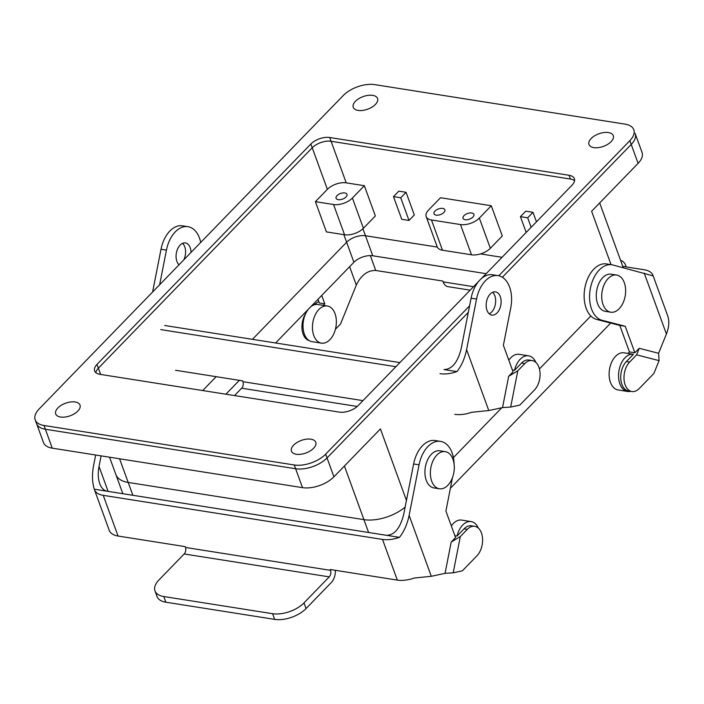 <?xml version="1.0" encoding="UTF-8"?>
<svg xmlns="http://www.w3.org/2000/svg" width="704" height="704" viewBox="0 0 704 704"><rect width="100%" height="100%" fill="white"/><g stroke="black" fill="none" stroke-linecap="round" stroke-linejoin="round"><path stroke-width="1.06" d="M101.103 455.866L99.026 466.435C97.803 472.991 98.05 478.755 99.774 483.727C101.438 488.127 103.928 490.635 107.237 491.251L399.45 537.363C404.087 531.502 407.308 524.172 409.121 515.372L431.297 576.303L414.251 578.037A23.505 12.179 160 0 1 397.32 580.105L330.22 569.51L330.528 570.346A4.699 2.939 -81 0 1 329.243 576.866L184.175 553.969L158.937 579.982A23.505 12.179 160 0 0 154.977 590.885A23.505 12.179 160 0 0 163.786 596.534L272.589 613.703A23.505 12.179 -20 0 0 304.005 602.87L329.243 576.866M386.496 535.322C394.469 535.154 400.189 528.22 403.674 514.51L413.618 463.962L419.056 464.816L409.121 515.372M330.528 570.346L185.451 547.457A4.699 2.939 -81 0 1 184.175 553.969M185.451 547.457L185.152 546.621L118.052 536.034A23.505 12.179 -20 0 1 109.252 530.385L94.442 489.702A23.505 12.179 160 0 1 94.283 489.201C92.162 482.284 91.925 474.408 93.588 465.582L95.665 455.004M94.442 489.702A23.505 12.179 160 0 0 103.25 495.352L382.51 539.422A23.505 12.179 -20 0 0 399.45 537.363M335.315 570.319A11.757 7.339 -81 0 1 331.311 582.534L306.073 608.546A23.505 12.179 160 0 1 274.657 619.37L165.854 602.202L163.786 596.534M107.237 491.251L94.283 489.201M454.098 464.191A28.204 17.618 99 0 0 440.554 441.373L435.116 440.519A28.204 17.618 99 0 0 413.618 463.962M154.977 590.885L157.045 596.552A23.505 12.179 -20 0 0 165.854 602.202M431.297 576.303L445.051 573.346L453.191 572.818L462.343 570.847L476.951 555.79A16.456 10.278 99 0 0 482.539 538.296A16.456 10.278 99 0 0 474.698 526.31A16.456 10.278 99 0 0 467.324 529.338L460.319 536.554L453.191 572.818M451.317 525.941A18.806 11.748 -81 0 1 461.683 520.098L471.117 521.585A18.806 11.748 -81 0 1 478.394 528.167M452.496 477.585L445.914 511.078L455.558 537.583L451.202 542.08L445.051 573.346M440.554 441.373A28.204 17.618 99 0 0 419.056 464.816M454.881 535.726L457.028 536.07A18.806 11.748 -81 0 1 471.117 521.585M457.028 536.07L464.059 528.827A16.456 10.278 -81 0 1 471.442 525.8L474.698 526.31M451.202 542.08L460.319 536.554M335.403 329.278L340.525 324.007L356.312 285.076C361.161 275.123 367.646 270.257 375.742 270.468L442.842 281.054L443.142 281.89A11.757 7.339 99 0 0 447.955 286.651L470.158 290.162M644.222 273.082L666.406 334.013L658.583 353.285L639.241 348.295L634.876 352.783L625.231 326.278L602.078 320.294A28.204 17.618 -81 0 1 590.251 289.062A28.204 17.618 -81 0 1 611.908 264.783A28.204 17.618 -81 0 1 612.946 265.003L653.154 275.906A23.505 12.179 160 0 0 652.995 275.405A23.505 12.179 160 0 0 644.186 269.755L622.767 266.376M666.406 334.013C668.932 327.58 669.451 321.772 667.955 316.58A23.505 12.179 -20 0 0 667.797 316.078L652.995 275.405M658.583 353.285L659.076 360.633L653.884 373.454L639.267 388.511A16.456 10.278 -81 0 1 631.893 391.538A16.456 10.278 -81 0 1 624.052 379.553A16.456 10.278 -81 0 1 629.64 362.058L636.645 354.842L639.241 348.295M659.076 360.633L636.645 354.842M629.64 362.058L626.375 361.548L633.406 354.297L627.968 353.443L629.438 351.921L619.793 325.415L596.64 319.44A28.204 17.618 -81 0 1 584.813 288.209A28.204 17.618 -81 0 1 606.47 263.93L611.908 264.783M625.231 326.278L619.793 325.415M634.876 352.783L629.438 351.921M626.375 361.548A16.456 10.278 99 0 0 620.787 379.042A16.456 10.278 99 0 0 628.628 391.028L631.893 391.538M633.406 354.297A18.806 11.748 99 0 0 618.895 371.07A18.806 11.748 99 0 0 627.572 391.459A18.806 11.748 99 0 0 630.555 391.327M627.968 353.443L624.008 352.818A18.806 11.748 99 0 0 623.973 352.81A18.806 11.748 99 0 0 609.47 369.582A18.806 11.748 99 0 0 618.147 389.972L627.572 391.459M327.334 306.002A18.806 11.748 99 0 0 327.307 305.994A18.806 11.748 99 0 0 312.796 322.766A18.806 11.748 99 0 0 321.473 343.147A18.806 11.748 99 0 0 333.775 333.863A18.806 11.748 99 0 0 335.025 313.623A18.806 11.748 99 0 0 327.334 306.002L323.347 305.369A18.806 11.748 -81 0 0 323.312 305.369L324.79 303.846L321.728 295.442M324.79 303.846L319.343 302.993L317.997 299.288M323.312 305.369L317.874 304.506A18.806 11.748 99 0 0 310.561 306.953M308.44 309.135A18.806 11.748 99 0 0 303.169 328.856A18.806 11.748 99 0 0 312.039 341.66L321.473 343.147M309.17 340.578A16.456 10.278 -81 0 1 302.122 329.947A16.456 10.278 -81 0 1 305.65 313.667M313.544 305.096L318.798 301.47M620.523 260.216A23.505 12.179 160 0 1 625.425 264.81A23.505 12.179 160 0 1 625.812 266.851M631.224 144.452L502.357 277.253L631.224 144.452A23.505 12.17 -20 0 0 635.175 133.549A23.505 12.179 160 0 1 631.224 144.452L502.357 277.253L631.224 144.452A23.505 12.17 -20 0 0 635.175 133.549A23.505 12.179 160 0 1 631.224 144.452L638.106 163.346A23.505 12.179 -20 0 0 642.057 152.442A23.505 12.179 -20 0 1 638.106 163.346L629.842 140.668A23.505 12.17 -20 0 0 633.802 129.774A23.505 12.17 -20 0 0 624.994 124.124L374.748 84.63A23.505 12.17 -20 0 0 343.332 95.454L39.151 408.936A23.505 12.17 -20 0 0 35.2 419.83A23.505 12.17 -20 0 0 44.009 425.48L294.254 464.974A23.505 12.17 -20 0 0 325.662 454.15L469.594 305.818L325.662 454.15L327.043 457.926L468.318 312.33L327.043 457.926A23.505 12.179 -20 0 1 295.627 468.75L45.382 429.264A23.505 12.179 160 0 1 36.573 423.614A23.505 12.179 160 0 1 36.494 423.386A23.505 12.179 160 0 0 36.573 423.614A23.505 12.17 -20 0 0 45.382 429.255L295.627 468.75A23.505 12.17 -20 0 0 327.043 457.926A23.505 12.179 -20 0 1 295.627 468.75L45.382 429.264A23.505 12.179 160 0 1 36.573 423.614A23.505 12.17 -20 0 0 45.382 429.255L295.627 468.75A23.505 12.17 -20 0 0 327.043 457.926L333.925 476.819A23.505 12.179 160 0 1 302.5 487.643L52.254 448.158L45.382 429.264L44.009 425.48L294.254 464.974A23.505 12.17 -20 0 0 325.662 454.15L333.925 476.819A23.505 12.179 160 0 1 302.5 487.643L52.254 448.158L44.009 425.48A23.505 12.17 -20 0 1 35.2 419.83A23.505 12.17 -20 0 1 39.151 408.936L343.332 95.454A23.505 12.17 -20 0 1 374.748 84.63L624.994 124.124A23.505 12.17 -20 0 1 633.802 129.774A23.505 12.17 -20 0 1 629.842 140.668L631.224 144.452M635.096 133.32A23.505 12.179 160 0 1 635.184 133.549L642.057 152.442L635.175 133.549A23.505 12.179 160 0 0 635.096 133.32M339.284 412.104A14.106 7.313 -20 0 0 358.142 405.601L478.553 281.512L358.142 405.601A14.106 7.313 -20 0 1 339.284 412.104L99.915 374.326L339.284 412.104M97.002 364.39A14.106 7.313 -20 0 0 94.626 370.938A14.106 7.313 -20 0 0 99.915 374.326A14.106 7.313 -20 0 1 94.626 370.938A14.106 7.313 -20 0 1 97.002 364.39L98.375 368.174A14.106 7.313 -20 0 0 95.832 372.636A14.106 7.304 160 0 1 98.384 368.174L312.242 147.778L98.375 368.174A14.106 7.313 -20 0 0 95.832 372.636A14.106 7.304 160 0 1 98.384 368.174L312.242 147.778L98.375 368.174L100.663 374.44L97.002 364.39L310.86 144.003L97.002 364.39M329.718 137.5A14.106 7.313 -20 0 0 310.86 144.003L312.233 147.778A14.106 7.313 -20 0 1 331.091 141.284A14.106 7.304 -20 0 0 312.242 147.778A14.106 7.313 -20 0 1 331.091 141.284A14.106 7.304 -20 0 0 312.242 147.778L327.369 189.35A14.106 7.304 160 0 1 346.218 182.846L364.355 185.715L375.355 215.943L363.405 228.263A14.106 7.304 160 0 1 344.546 234.758L326.418 231.898L315.41 201.67L327.369 189.35A14.106 7.304 160 0 1 346.218 182.846L364.355 185.715L352.396 198.035A14.106 7.304 160 0 1 333.546 204.53L315.41 201.67L326.418 231.898L344.546 234.758A14.106 7.304 160 0 0 363.405 228.263L375.355 215.943L364.355 185.715L352.396 198.035A14.106 7.304 160 0 1 333.546 204.53L315.41 201.67L327.369 189.35L310.86 144.003A14.106 7.313 -20 0 1 329.718 137.5L331.091 141.284L570.46 179.054A14.106 7.304 160 0 1 574.543 180.743A14.106 7.313 -20 0 0 570.46 179.054L331.091 141.284L346.218 182.846L329.718 137.5L569.087 175.278L329.718 137.5M572 185.214A14.106 7.313 -20 0 0 574.367 178.666A14.106 7.313 -20 0 0 569.087 175.278L570.46 179.054A14.106 7.304 160 0 1 574.543 180.743A14.106 7.313 -20 0 0 570.46 179.054L569.087 175.278A14.106 7.313 -20 0 1 574.367 178.666A14.106 7.313 -20 0 1 572 185.214L481.413 278.564L572 185.214M296.296 454.247A12.927 6.697 160 0 1 291.456 451.141A12.927 6.697 160 0 1 301.312 440.422A12.927 6.697 160 0 1 315.753 442.297A12.927 6.697 160 0 1 310.191 450.947A12.927 6.697 160 0 1 296.296 454.247A12.927 6.697 160 0 1 291.456 451.141A12.927 6.697 160 0 1 301.312 440.422A12.927 6.697 160 0 1 315.753 442.297A12.927 6.697 160 0 1 310.191 450.947A12.927 6.697 160 0 1 296.296 454.247M593.833 147.611A12.927 6.697 160 0 1 588.993 144.505A12.927 6.697 160 0 1 594.546 135.854A12.927 6.697 160 0 1 608.45 132.554A12.927 6.697 160 0 1 613.29 135.661A12.927 6.697 160 0 1 607.737 144.311A12.927 6.697 160 0 1 593.833 147.611A12.927 6.697 160 0 1 588.993 144.505A12.927 6.697 160 0 1 594.546 135.854A12.927 6.697 160 0 1 608.45 132.554A12.927 6.697 160 0 1 613.29 135.661A12.927 6.697 160 0 1 607.737 144.311A12.927 6.697 160 0 1 593.833 147.611M498.766 275.757L629.842 140.668L498.766 275.757M358.09 110.414A12.927 6.697 160 0 1 353.25 107.307A12.927 6.697 160 0 1 358.802 98.657A12.927 6.697 160 0 1 372.706 95.357A12.927 6.697 160 0 1 377.546 98.463A12.927 6.697 160 0 1 371.994 107.114A12.927 6.697 160 0 1 358.09 110.414A12.927 6.697 160 0 1 353.25 107.307A12.927 6.697 160 0 1 358.802 98.657A12.927 6.697 160 0 1 372.706 95.357A12.927 6.697 160 0 1 377.546 98.463A12.927 6.697 160 0 1 371.994 107.114A12.927 6.697 160 0 1 358.09 110.414M60.553 417.041A12.927 6.697 160 0 1 55.713 413.934A12.927 6.697 160 0 1 65.569 403.225A12.927 6.697 160 0 1 80.01 405.09A12.927 6.697 160 0 1 74.448 413.741A12.927 6.697 160 0 1 60.553 417.041A12.927 6.697 160 0 1 55.713 413.934A12.927 6.697 160 0 1 65.569 403.225A12.927 6.697 160 0 1 80.01 405.09A12.927 6.697 160 0 1 74.448 413.741A12.927 6.697 160 0 1 60.553 417.041M591.615 211.253L638.106 163.346L591.615 211.253L611.046 264.651L591.615 211.253M380.415 428.912L333.925 476.819L380.415 428.912L406.446 500.438L380.415 428.912M590.832 315.982L539.44 368.94L590.832 315.982M501.785 407.748L453.411 457.6L501.785 407.748M597.608 303.714A18.806 11.748 -81 0 1 598.858 283.474A18.806 11.748 -81 0 1 611.169 274.19L616.607 275.044A18.806 11.748 -81 0 1 625.275 295.451A18.806 11.748 -81 0 1 610.746 312.198A18.806 11.748 -81 0 1 603.055 304.577A18.806 11.748 -81 0 1 604.305 284.328A18.806 11.748 -81 0 1 616.607 275.044A18.806 11.748 -81 0 1 625.275 295.451A18.806 11.748 -81 0 1 610.746 312.198A18.806 11.748 -81 0 1 603.055 304.577A18.806 11.748 -81 0 1 604.305 284.328A18.806 11.748 -81 0 1 616.607 275.044L611.169 274.19A18.806 11.748 -81 0 0 598.858 283.474A18.806 11.748 -81 0 0 597.608 303.714A18.806 11.748 -81 0 0 605.308 311.335A18.806 11.748 -81 0 1 597.608 303.714M363.933 519.64A32.912 17.046 -20 0 0 405.143 507.065A32.912 17.046 -20 0 1 363.933 519.64L344.414 466.004L363.933 519.64L128.19 482.442A32.912 17.046 160 0 1 115.861 474.531A32.912 17.046 160 0 0 128.19 482.442L363.933 519.64L368.614 532.497L363.942 519.649M440.519 197.727L491.286 205.744L502.295 235.972L490.336 248.292A14.106 7.304 160 0 1 471.486 254.795L442.473 250.21A14.106 7.304 -20 0 1 437.193 246.822A14.106 7.304 -20 0 0 442.473 250.21L471.486 254.795A14.106 7.304 160 0 0 490.336 248.292L502.295 235.972L491.286 205.744L479.336 218.064A14.106 7.304 160 0 1 460.486 224.558L431.473 219.982L442.473 250.21L431.473 219.982A14.106 7.304 -20 0 1 426.184 216.594A14.106 7.304 -20 0 0 431.473 219.982L460.486 224.558L471.486 254.795L460.486 224.558A14.106 7.304 160 0 0 479.336 218.064L490.336 248.292L479.336 218.064L491.286 205.744L440.519 197.727L428.56 210.047A14.106 7.304 -20 0 0 426.184 216.594A14.106 7.304 -20 0 1 428.56 210.047L440.519 197.727M502.04 257.303L480.55 253.915L502.04 257.303M437.298 247.086L365.473 235.752A14.106 7.304 -20 0 0 346.623 242.246L343.86 234.652L346.623 242.246L252.428 339.328L346.623 242.246A14.106 7.304 -20 0 1 365.473 235.752L362.921 228.738L365.473 235.752L437.298 247.086M532.998 212.326L525.747 211.182L520.432 216.656L527.683 217.8L532.998 212.326L525.747 211.182L520.432 216.656L527.683 217.8L532.998 212.326L536.457 221.83L532.998 212.326M398.807 191.145L406.058 192.298L400.743 197.771L393.492 196.627L398.807 191.145L406.058 192.298L400.743 197.771L393.492 196.627L398.807 191.145M414.313 214.966L406.058 192.298L414.313 214.966L408.998 220.44L400.743 197.771L408.998 220.44L401.746 219.296L393.492 196.627L401.746 219.296L408.998 220.44L414.313 214.966M202.726 390.553L216.172 376.684L202.726 390.553M43.446 442.508A23.505 12.179 -20 0 0 52.254 448.158A23.505 12.179 -20 0 1 43.446 442.508L35.2 419.83L43.446 442.508M610.676 323.066L450.402 488.242L610.676 323.066M372.768 255.781L486.156 273.671L372.768 255.781L365.482 235.752L372.768 255.781A14.106 7.313 160 0 0 353.91 262.275A14.106 7.313 160 0 1 372.768 255.781M225.896 394.205L239.351 380.345L225.896 394.205M275.598 342.989L353.91 262.275L346.623 242.255L353.91 262.275L275.598 342.989M472.912 217.052A5.782 2.992 160 0 1 465.186 219.71A5.782 2.992 160 0 1 463.021 218.328A5.782 2.992 160 0 1 467.43 213.532A5.782 2.992 160 0 1 473.889 214.368A5.782 2.992 160 0 1 472.912 217.052A5.782 2.992 160 0 1 465.186 219.71A5.782 2.992 160 0 1 463.021 218.328A5.782 2.992 160 0 1 467.43 213.532A5.782 2.992 160 0 1 473.889 214.368A5.782 2.992 160 0 1 472.912 217.052M344.784 192.949A5.782 2.992 160 0 1 346.949 194.339A5.782 2.992 160 0 1 342.54 199.126A5.782 2.992 160 0 1 336.09 198.29A5.782 2.992 160 0 1 337.058 195.615A5.782 2.992 160 0 1 344.784 192.949A5.782 2.992 160 0 1 346.949 194.339A5.782 2.992 160 0 1 342.54 199.126A5.782 2.992 160 0 1 336.09 198.29A5.782 2.992 160 0 1 337.058 195.615A5.782 2.992 160 0 1 344.784 192.949M436.172 215.134A5.782 2.992 -20 0 0 442.385 213.655A5.782 2.992 -20 0 0 444.875 209.792A5.782 2.992 -20 0 0 440.66 208.402A5.782 2.992 -20 0 0 434.984 211.068A5.782 2.992 -20 0 0 434.007 213.743A5.782 2.992 -20 0 0 436.172 215.134A5.782 2.992 -20 0 0 442.385 213.655A5.782 2.992 -20 0 0 444.875 209.792A5.782 2.992 -20 0 0 440.66 208.402A5.782 2.992 -20 0 0 434.984 211.068A5.782 2.992 -20 0 0 434.007 213.743A5.782 2.992 -20 0 0 436.172 215.134M531.142 227.313L527.683 217.8L531.142 227.313M526.17 232.434L520.432 216.656L526.17 232.434M452.954 459.254A18.806 11.748 99 0 0 445.262 451.634A18.806 11.748 99 0 0 430.725 468.38A18.806 11.748 99 0 0 439.393 488.787A18.806 11.748 99 0 0 451.704 479.503A18.806 11.748 99 0 0 452.954 459.254A18.806 11.748 99 0 0 445.262 451.634A18.806 11.748 99 0 0 430.725 468.38A18.806 11.748 99 0 0 439.393 488.787A18.806 11.748 99 0 0 451.704 479.503A18.806 11.748 99 0 0 452.954 459.254M439.815 450.78A18.806 11.748 99 0 0 425.286 467.518A18.806 11.748 99 0 0 433.954 487.925L439.393 488.787L433.954 487.925A18.806 11.748 99 0 1 425.286 467.518A18.806 11.748 99 0 1 439.815 450.78L445.262 451.634L439.815 450.78M488.778 410.546L502.533 407.59L508.675 376.314L513.04 371.826L503.386 345.312L510.752 307.894A28.204 17.618 99 0 0 498.036 275.616L492.598 274.754A28.204 17.618 99 0 0 471.099 298.197L461.155 348.753C457.67 362.454 451.942 369.398 443.978 369.556L456.931 371.598C461.56 365.746 464.79 358.415 466.594 349.615L488.778 410.546L471.733 412.28A23.505 12.179 160 0 1 454.802 414.339M234.52 395.569L241.657 388.212A4.699 2.939 -81 0 0 242.933 381.691L242.634 380.855L175.534 370.269M160.732 329.595L395.886 366.705M498.036 275.616A28.204 17.618 99 0 0 476.538 299.059L466.594 349.615M164.718 325.486L399.872 362.595M200.71 242.44A28.204 17.618 99 0 0 187.95 226.679A28.204 17.618 99 0 0 166.443 250.122L159.632 284.777M187.95 226.679L182.503 225.817A28.204 17.618 99 0 0 161.005 249.269L152.601 292.019M439.991 373.666A23.505 12.179 -20 0 0 456.931 371.598M183.779 259.882A11.757 7.339 99 0 0 182.53 243.346M179.027 264.783A11.757 7.339 -81 0 1 176.906 261.386A11.757 7.339 -81 0 1 177.69 248.732A11.757 7.339 -81 0 1 185.381 242.933A11.757 7.339 -81 0 1 191.022 252.419M492.624 292.283A11.757 7.339 -81 0 1 495.449 303.758A11.757 7.339 -81 0 1 489.227 313.808M510.673 407.053L519.816 405.09L534.433 390.034A16.456 10.278 99 0 0 540.021 372.539A16.456 10.278 99 0 0 532.18 360.554A16.456 10.278 99 0 0 524.806 363.581L517.801 370.797L510.673 407.053L502.533 407.59M508.798 360.175A18.806 11.748 -81 0 1 519.165 354.332L528.598 355.828A18.806 11.748 -81 0 1 535.876 362.402M490.204 294.026A11.757 7.339 99 0 0 487.001 310.323A11.757 7.339 99 0 0 491.806 315.084A11.757 7.339 99 0 0 500.896 304.621A11.757 7.339 99 0 0 495.475 291.87A11.757 7.339 99 0 0 490.204 294.026M512.362 369.97L514.51 370.304A18.806 11.748 -81 0 1 528.598 355.828M514.51 370.304L521.541 363.062A16.456 10.278 -81 0 1 528.915 360.034L532.18 360.554M508.675 376.314L517.801 370.797M382.51 539.422L397.32 580.105M103.25 495.352L118.052 536.034M306.073 608.546L304.005 602.87M108.108 491.383L99.026 466.435M467.324 529.338L464.059 528.827M274.657 619.37L272.589 613.703M356.312 285.076L349.624 266.693M375.742 270.468L370.339 255.605M443.142 281.89L473.528 286.686M602.078 320.294L596.64 319.44M294.254 464.974L302.5 487.643L294.254 464.974M132.871 495.29L128.198 482.442L132.871 495.29M128.19 482.442L119.583 458.779L128.19 482.442M352.396 198.035L363.405 228.263L352.396 198.035M333.546 204.53L344.546 234.758L333.546 204.53M362.956 400.638L242.933 381.691M471.099 298.197L476.538 299.059M166.443 250.122L161.005 249.269M524.806 363.581L521.541 363.062M357.245 406.454L241.657 388.212M626.19 266.913L625.425 264.81M115.966 474.804L122.848 493.715L115.966 474.804M599.676 202.937L623.234 267.661L599.676 202.937M109.551 457.195L115.861 474.531L109.551 457.195M605.308 311.335L610.746 312.198L605.308 311.335M437.193 246.822L426.184 216.594L437.193 246.822"/></g></svg>
